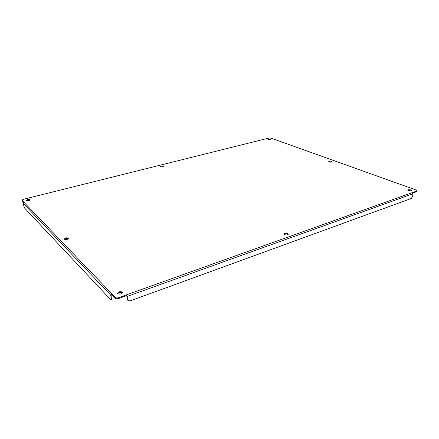 <?xml version="1.0" encoding="UTF-8"?>
<svg xmlns="http://www.w3.org/2000/svg" width="439" height="439" viewBox="0 0 439 439"><rect width="100%" height="100%" fill="white"/><g stroke="black" fill="none" stroke-linecap="round" stroke-linejoin="round"><path stroke-width="0.66" d="M411.365 190.822L407.996 190.581M410.948 189.939L411.623 190.515C411.145 191.113 410.092 191.212 408.462 190.817L407.793 190.241C408.265 189.648 409.318 189.544 410.948 189.939M288.187 234.437L287.874 234.206C286.48 233.691 285.29 233.762 284.291 234.421M287.874 233.493L288.352 234.08C287.715 235.035 286.464 235.222 284.598 234.651L284.126 234.064C284.757 233.114 286.009 232.922 287.874 233.493M122.443 292.934L122.399 292.89C120.67 292.061 119.123 292.314 117.756 293.647M122.3 292.089L122.519 292.517C121.581 294.146 120.006 294.536 117.789 293.68L117.575 293.263C118.508 291.633 120.077 291.238 122.3 292.089M331.708 161.953L328.981 161.914M331.533 161.3L331.972 161.673C331.516 162.189 330.583 162.298 329.168 161.991L328.734 161.623C329.184 161.108 330.117 160.998 331.533 161.3M68.424 238.103L68.544 238.328C67.672 239.518 66.322 239.826 64.495 239.25L64.374 239.03C65.246 237.839 66.596 237.532 68.424 238.103M270.413 139.262L270.709 139.509C270.27 139.953 269.425 140.057 268.18 139.821L267.883 139.575C268.322 139.13 269.162 139.026 270.413 139.262M163.385 166.129L163.571 166.348C162.995 166.979 162.013 167.133 160.636 166.82L160.449 166.606C161.025 165.975 162.002 165.821 163.385 166.129M30.011 199.613L30.082 199.75C29.265 200.656 28.085 200.897 26.538 200.486L26.466 200.354C27.278 199.454 28.464 199.207 30.011 199.613M411.228 188.276L273.947 139.168L416.359 190.114L417.05 190.696L416.545 191.728L412.742 193.094M118.717 298.482L118.612 297.669L126.58 294.821L126.679 295.628L118.717 298.482C117.268 298.915 116.159 298.827 115.397 298.229L111.835 294.509L111.791 299.316M23.486 202.324L22.137 200.914L21.95 200.173L23.256 199.339L265.035 139.026L29.314 197.824M68.418 238.706C67.046 238.262 65.779 238.47 64.61 239.348M270.419 139.772L268.18 139.821M163.346 166.65L160.723 166.864M29.901 200.096L26.763 200.623M265.035 139.026L268.942 138.055L270.907 138.082L273.947 139.168M22.137 200.914L21.95 200.173M22.021 200.299L23.821 202.17L23.091 203.208L24.364 207.806L110.441 299.382L111.797 299.31M111.835 294.509L111.725 293.707L115.287 297.417L115.397 298.229M118.612 297.669C117.158 298.103 116.055 298.015 115.287 297.417M126.679 295.628L127.683 300.177M412.237 192.644L126.58 294.821L128.073 300.567L130.125 300.902L411.288 198.483L412.687 196.326L412.901 193.769L412.237 192.644L416.6 191.086L416.545 191.728M417.05 190.696L416.6 191.086M29.556 200.316L29.495 200.003M112.016 298.032L111.155 298.339L110.732 295.167L111.725 293.707L23.821 202.17M111.155 298.339L110.941 299.617M127.628 299.601L127.222 299.195M23.091 203.208L110.732 295.167M127.239 296.413L412.901 193.769M128.073 300.567L127.672 300.161"/></g></svg>

